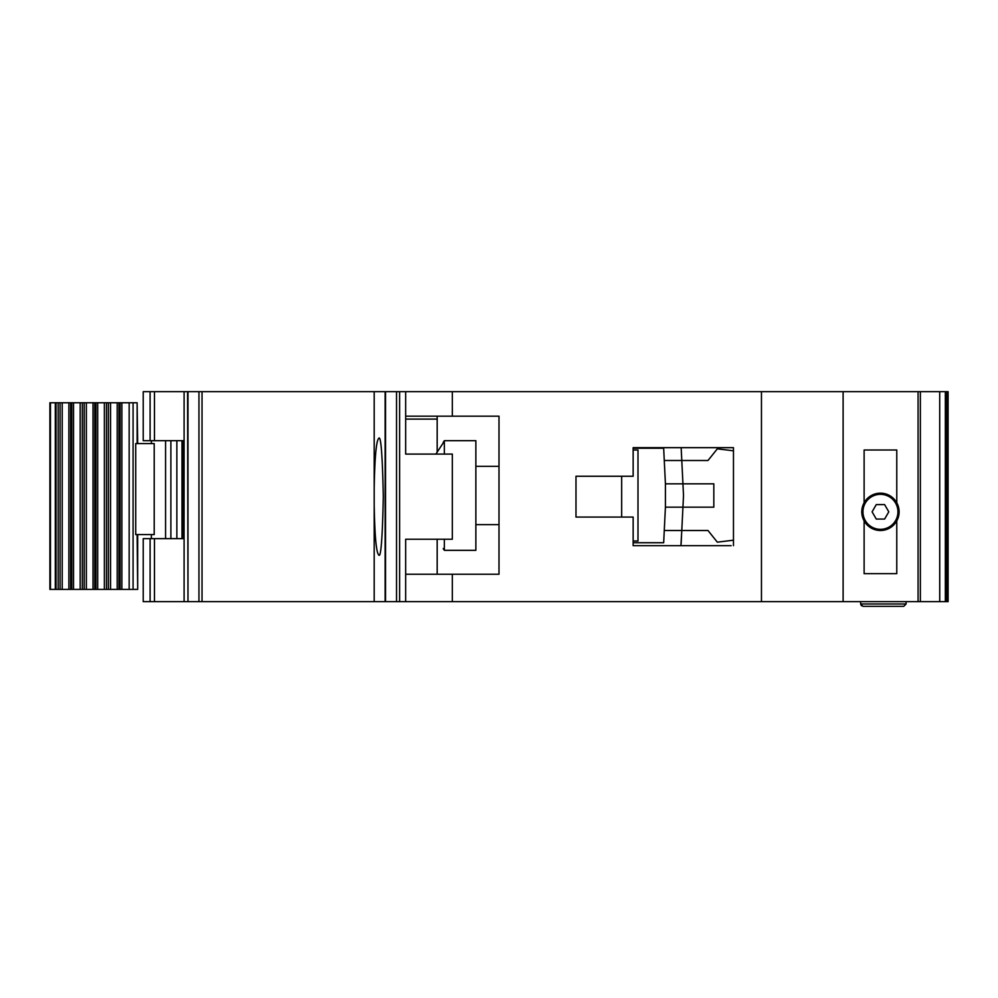 <?xml version="1.0" encoding="UTF-8"?>
<svg xmlns="http://www.w3.org/2000/svg" width="998" height="998" viewBox="0 0 998 998"><rect width="100%" height="100%" fill="white"/><g stroke="black" fill="none" stroke-linecap="round" stroke-linejoin="round"><path stroke-width="1.5" d="M106.487 402.768L133.083 402.768L133.083 589.406L106.487 589.406L106.487 402.768L95.933 402.768L95.933 589.406L106.487 589.406M154.203 443.586L154.203 534.579L135.716 534.579L135.716 443.586L154.203 443.586M137.125 443.586L137.125 402.768L137.674 443.586M137.674 534.579L137.674 589.406L137.125 534.579M133.083 589.406L137.125 589.406M137.125 402.768L133.083 402.768M71.769 589.406L49.9 589.406L49.9 402.768L71.769 402.768L71.769 589.406L82.323 589.406L82.323 402.768L71.769 402.768M82.323 402.768L95.933 402.768M95.933 589.406L82.323 589.406M880.448 529.327A17.502 17.502 0 0 1 862.946 511.837A17.502 17.502 0 0 1 880.448 494.334A17.502 17.502 0 0 1 897.938 511.837A17.502 17.502 0 0 1 880.448 529.327M876.269 519.06L872.09 511.837L876.269 504.601L884.615 504.601L888.794 511.837L884.615 519.06L876.269 519.06M604.177 476.258L575.983 476.258L621.667 476.258L621.667 517.076L575.983 517.076L604.177 517.076M633.144 450.011L637.996 450.011L637.996 540.991L633.144 540.991M633.144 542.737L663.67 542.737L664.269 530.499L707.994 530.499L717.325 542.163L733.468 540.192L733.468 545.657L733.468 447.678L633.144 447.678L633.144 476.258L575.983 476.258L575.983 517.076L575.983 476.258L575.983 517.076L633.144 517.076L633.144 545.657L731.135 545.657M665.417 507.171L665.417 483.83L682.944 483.83L683.468 494.634A17.502 17.502 0 0 1 683.468 496.368L682.944 507.171L665.417 507.171L664.269 530.499L681.784 530.499L680.923 545.657M665.417 483.83L663.67 448.252L648.5 448.252M663.982 454.676L663.67 448.252L633.144 448.252M648.5 542.737L663.67 542.737L663.982 536.325M681.497 536.325L681.135 543.611M681.497 454.676L681.16 447.678L681.784 460.502L664.269 460.502L707.994 460.502L717.325 448.838L733.468 450.809M681.784 530.499L682.944 507.171L713.82 507.171L713.82 483.83L682.944 483.83L681.784 460.502M475.859 524.661L499 524.661M475.859 466.34L499 466.34M443.199 442.426L444.36 440.679L444.36 454.09M444.36 539.244L444.36 550.322L475.859 550.322L475.859 440.679L444.36 440.679M443.199 548.576L444.36 550.322M443.199 442.975L435.876 454.09L443.199 442.975M864.118 520.869L864.118 573.65L896.778 573.65L896.778 520.869A18.663 18.663 0 0 1 864.118 520.869A18.663 18.663 0 0 1 880.448 493.162A18.663 18.663 0 0 1 896.778 502.792L896.778 450.011L864.118 450.011L864.118 502.792M154.453 601.657L143.225 601.657L143.225 538.658L154.453 538.658L154.453 601.657L184.094 601.657L184.094 538.658L154.453 538.658M945.343 391.678L945.343 601.657L948.1 601.657L948.1 391.678L385.128 391.678L385.128 601.657L374.188 601.657L374.188 504.901C374.737 535.689 376.246 552.393 378.716 554.988C380.887 558.306 382.421 538.87 383.307 496.667C382.421 454.464 380.887 435.028 378.716 438.347C376.246 440.941 374.737 457.645 374.188 488.434L374.188 601.657L187.986 601.657L187.986 391.678L202.033 391.678L202.033 601.657M187.986 601.657L187.574 391.678L143.225 391.678L143.225 440.679L184.094 440.679L184.069 538.658M385.128 391.678L202.033 391.678M452.344 391.678L452.344 416.178L499 416.178L499 574.237L452.344 574.237L452.344 601.657L405.675 601.657L405.675 539.244L452.344 539.244L452.344 454.09L405.675 454.09L405.675 391.678M405.675 574.237L452.344 574.237M945.343 601.657L452.344 601.657M396.53 391.678L396.53 601.657L405.675 601.657M396.53 601.657L385.527 601.657L385.527 391.678M187.574 601.657L184.094 601.657M906.109 601.657L906.109 603.99L903.776 606.322L862.946 606.322L903.776 606.322M860.613 601.657L860.613 603.99L862.946 606.322M761.462 601.657L761.462 391.678M843.11 601.657L843.11 391.678M896.778 520.869A18.663 18.663 0 0 0 896.778 502.792M184.094 391.678L184.094 440.679M374.188 488.434L374.188 391.678L374.188 488.434M860.613 603.99L861.449 605.774L860.613 603.99L906.109 603.99M437.174 574.237L437.174 539.244M437.174 452.119L437.174 419.098L405.675 419.098M452.344 416.178L405.675 416.178M437.174 416.178L437.174 419.098M889.48 528.167L886.723 528.167M874.161 528.167L871.404 528.167M176.858 538.658L176.858 440.679M170.883 538.658L170.883 440.679M165.568 538.658L165.568 440.679M183.395 440.679L183.395 538.658M129.166 402.768L129.166 589.406M50.461 589.406L50.461 402.768M121.868 402.768L121.868 589.406M55.314 589.406L55.314 402.768M120.097 402.768L120.097 589.406M56.025 589.406L56.025 402.768M118.974 589.406L118.974 402.768M58.158 589.406L58.158 402.768M117.203 589.406L117.203 402.768M60.092 402.768L60.092 589.406M110.553 589.406L110.553 402.768M62.225 402.768L62.225 589.406M108.42 589.406L108.42 402.768M68.874 402.768L68.874 589.406M70.646 402.768L70.646 589.406M104.366 402.768L104.366 589.406M97.692 402.768L97.692 589.406M73.54 589.406L73.54 402.768M80.177 589.406L80.177 402.768M94.76 589.406L94.76 402.768M93.014 589.406L93.014 402.768M84.206 402.768L84.206 589.406M86.364 589.406L86.364 402.768M918.073 601.657L918.073 391.678M939.717 601.657L939.717 391.678L939.754 601.657M920.368 391.678L920.368 601.657M150.099 601.657L150.099 538.658M198.951 391.678L198.951 601.657M399.624 601.657L399.624 391.678M946.316 601.657L946.316 391.678M947.713 391.678L947.713 601.657M150.099 391.678L150.099 440.679M154.453 391.678L154.453 440.679M151.384 538.658L151.384 534.579M151.384 443.586L151.384 440.679M181.985 440.679L181.985 538.658"/></g></svg>

